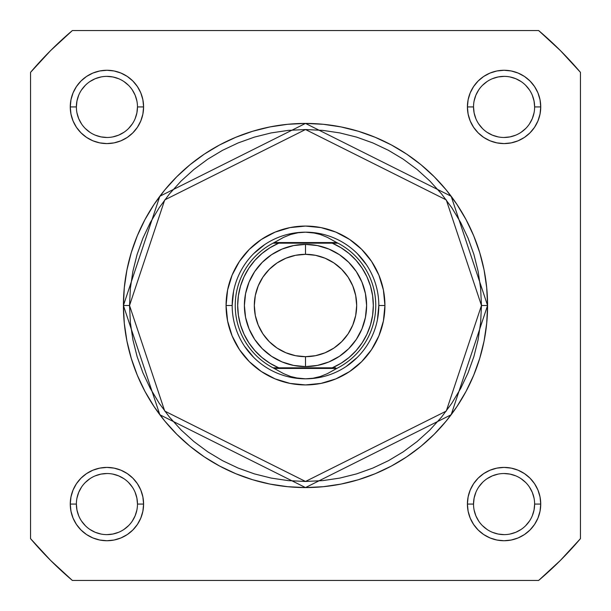 <?xml version="1.0" encoding="UTF-8"?>
<svg xmlns="http://www.w3.org/2000/svg" width="611" height="611" viewBox="0 0 611 611"><rect width="100%" height="100%" fill="white"/><g stroke="black" fill="none" stroke-linecap="round" stroke-linejoin="round"><path stroke-width="0.92" d="M534.625 106.925L540.735 106.925A36.66 36.66 0 0 1 504.075 143.585A36.66 36.66 0 0 1 467.415 106.925L468.118 99.776L470.203 92.895L473.594 86.556L478.153 81.003L483.706 76.444L490.045 73.053L496.926 70.968L504.075 70.265L511.224 70.968L518.105 73.053L524.444 76.444L529.997 81.003L534.556 86.556L537.947 92.895L540.032 99.776L540.735 106.925L540.032 114.074L537.947 120.955L534.556 127.294L529.997 132.847L524.444 137.406L518.105 140.797L511.224 142.882L504.075 143.585L496.926 142.882L490.045 140.797L483.706 137.406L478.153 132.847L473.594 127.294L470.203 120.955L468.118 114.074L467.415 106.925L473.525 106.925A30.55 30.55 0 0 0 504.075 137.475A30.55 30.55 0 0 0 534.625 106.925A30.55 30.55 0 0 0 504.075 76.375A30.55 30.55 0 0 0 473.525 106.925L467.415 106.925A36.66 36.66 0 0 1 504.075 70.265A36.66 36.66 0 0 1 540.735 106.925L534.625 106.925A30.55 30.55 0 0 1 504.075 137.475A30.55 30.55 0 0 1 473.525 106.925A30.55 30.55 0 0 1 504.075 76.375A30.55 30.55 0 0 1 534.625 106.925L534.037 100.968L532.303 95.232M137.475 504.075L143.585 504.075A36.66 36.66 0 0 1 106.925 540.735A36.66 36.66 0 0 1 70.265 504.075L70.968 496.926L73.053 490.045L76.444 483.706L81.003 478.153L86.556 473.594L92.895 470.203L99.776 468.118L106.925 467.415L114.074 468.118L120.955 470.203L127.294 473.594L132.847 478.153L137.406 483.706L140.797 490.045L142.882 496.926L143.585 504.075L142.882 511.224L140.797 518.105L137.406 524.444L132.847 529.997L127.294 534.556L120.955 537.947L114.074 540.032L106.925 540.735L99.776 540.032L92.895 537.947L86.556 534.556L81.003 529.997L76.444 524.444L73.053 518.105L70.968 511.224L70.265 504.075L76.375 504.075A30.55 30.55 0 0 0 106.925 534.625A30.55 30.55 0 0 0 137.475 504.075A30.55 30.55 0 0 0 106.925 473.525A30.55 30.55 0 0 0 76.375 504.075L70.265 504.075A36.66 36.66 0 0 1 106.925 467.415A36.66 36.66 0 0 1 143.585 504.075L137.475 504.075A30.55 30.55 0 0 1 106.925 534.625A30.55 30.55 0 0 1 76.375 504.075A30.55 30.55 0 0 1 106.925 473.525A30.55 30.55 0 0 1 137.475 504.075L136.887 498.118L135.153 492.382M534.625 504.075L540.735 504.075A36.66 36.66 0 0 1 504.075 540.735A36.66 36.66 0 0 1 467.415 504.075L468.118 496.926L470.203 490.045L473.594 483.706L478.153 478.153L483.706 473.594L490.045 470.203L496.926 468.118L504.075 467.415L511.224 468.118L518.105 470.203L524.444 473.594L529.997 478.153L534.556 483.706L537.947 490.045L540.032 496.926L540.735 504.075L540.032 511.224L537.947 518.105L534.556 524.444L529.997 529.997L524.444 534.556L518.105 537.947L511.224 540.032L504.075 540.735L496.926 540.032L490.045 537.947L483.706 534.556L478.153 529.997L473.594 524.444L470.203 518.105L468.118 511.224L467.415 504.075L473.525 504.075A30.55 30.55 0 0 0 504.075 534.625A30.55 30.55 0 0 0 534.625 504.075A30.55 30.55 0 0 0 504.075 473.525A30.55 30.55 0 0 0 473.525 504.075L467.415 504.075A36.66 36.66 0 0 1 504.075 467.415A36.66 36.66 0 0 1 540.735 504.075L534.625 504.075A30.55 30.55 0 0 1 504.075 534.625A30.55 30.55 0 0 1 473.525 504.075A30.55 30.55 0 0 1 504.075 473.525A30.55 30.55 0 0 1 534.625 504.075L534.037 510.032L532.303 515.768M137.475 106.925L143.585 106.925A36.66 36.66 0 0 1 106.925 143.585A36.66 36.66 0 0 1 70.265 106.925L70.968 99.776L73.053 92.895L76.444 86.556L81.003 81.003L86.556 76.444L92.895 73.053L99.776 70.968L106.925 70.265L114.074 70.968L120.955 73.053L127.294 76.444L132.847 81.003L137.406 86.556L140.797 92.895L142.882 99.776L143.585 106.925L142.882 114.074L140.797 120.955L137.406 127.294L132.847 132.847L127.294 137.406L120.955 140.797L114.074 142.882L106.925 143.585L99.776 142.882L92.895 140.797L86.556 137.406L81.003 132.847L76.444 127.294L73.053 120.955L70.968 114.074L70.265 106.925L76.375 106.925A30.55 30.55 0 0 0 106.925 137.475A30.55 30.55 0 0 0 137.475 106.925A30.55 30.55 0 0 0 106.925 76.375A30.55 30.55 0 0 0 76.375 106.925L70.265 106.925A36.66 36.66 0 0 1 106.925 70.265A36.66 36.66 0 0 1 143.585 106.925L137.475 106.925A30.55 30.55 0 0 1 106.925 137.475A30.55 30.55 0 0 1 76.375 106.925A30.55 30.55 0 0 1 106.925 76.375A30.55 30.55 0 0 1 137.475 106.925L136.887 112.882L135.153 118.618M384.93 305.5L378.82 305.5L384.93 305.5L383.403 320.996L378.881 335.897L371.541 349.629L361.666 361.666L349.629 371.541L335.897 378.881L320.996 383.403L305.5 384.93L290.004 383.403L275.103 378.881L261.371 371.541L249.334 361.666L239.459 349.629L232.119 335.897L227.598 320.996L226.07 305.5A79.43 79.43 0 0 1 305.5 226.07A79.43 79.43 0 0 1 384.93 305.5A79.43 79.43 0 0 1 305.5 384.93A79.43 79.43 0 0 1 226.07 305.5L227.598 290.004L232.119 275.103L239.459 261.371L249.334 249.334L261.371 239.459L275.103 232.119L290.004 227.598L305.5 226.07L320.996 227.598L335.897 232.119L349.629 239.459L361.666 249.334L371.541 261.371L378.881 275.103L383.403 290.004L384.93 305.5M232.18 305.5L226.07 305.5L232.18 305.5L233.585 291.195M123.422 305.5L159.838 414.747L305.5 487.578L451.162 414.747L487.578 305.5L481.468 305.5L446.274 411.081L305.5 481.468L164.726 411.081L129.532 305.5L123.422 305.5L124.3 287.651L126.92 269.978L131.266 252.649L137.284 235.823L144.922 219.67L154.109 204.341L164.749 189.99L176.755 176.755L189.99 164.749L204.341 154.109L219.67 144.922L235.823 137.284L252.649 131.266L269.978 126.92L287.651 124.3L305.5 123.422L323.349 124.3L341.022 126.92L358.351 131.266L375.177 137.284L391.33 144.922L406.659 154.109L421.01 164.749L434.245 176.755L446.251 189.99L456.891 204.341L466.078 219.67L473.716 235.823L479.734 252.649L484.08 269.978L486.7 287.651L487.578 305.5A182.078 182.078 0 0 1 305.5 487.578A182.078 182.078 0 0 1 123.422 305.5A182.078 182.078 0 0 1 305.5 123.422A182.078 182.078 0 0 1 487.578 305.5L486.7 323.349L484.08 341.022L479.734 358.351L473.716 375.177L466.078 391.33L456.891 406.659L446.251 421.01L434.245 434.245L421.01 446.251L406.659 456.891L391.33 466.078L375.177 473.716L358.351 479.734L341.022 484.08L323.349 486.7L305.5 487.578L287.651 486.7L269.978 484.08L252.649 479.734L235.823 473.716L219.67 466.078L204.341 456.891L189.99 446.251L176.755 434.245L164.749 421.01L154.109 406.659L144.922 391.33L137.284 375.177L131.266 358.351L126.92 341.022L124.3 323.349L123.422 305.5L129.532 305.5L130.38 322.745L132.915 339.831L137.108 356.58L142.928 372.84L150.314 388.451L159.188 403.26L169.476 417.13L181.07 429.93L193.87 441.524L207.74 451.812L222.549 460.686L238.16 468.072L254.42 473.892L271.169 478.085L288.255 480.62L305.5 481.468L322.745 480.62L339.831 478.085L356.58 473.892L372.84 468.072L388.451 460.686L403.26 451.812L417.13 441.524L429.93 429.93L441.524 417.13L451.812 403.26L460.686 388.451L468.072 372.84L473.892 356.58L478.085 339.831L480.62 322.745L481.468 305.5L480.62 288.255L478.085 271.169L473.892 254.42L468.072 238.16L460.686 222.549L451.812 207.74L441.524 193.87L429.93 181.07L417.13 169.476L403.26 159.188L388.451 150.314L372.84 142.928L356.58 137.108L339.831 132.915L322.745 130.38L305.5 129.532L288.255 130.38L271.169 132.915L254.42 137.108L238.16 142.928L222.549 150.314L207.74 159.188L193.87 169.476L181.07 181.07L169.476 193.87L159.188 207.74L150.314 222.549L142.928 238.16L137.108 254.42L132.915 271.169L130.38 288.255L129.532 305.5L164.726 199.919L305.5 129.532L446.274 199.919L481.468 305.5L487.578 305.5L451.162 196.253L305.5 123.422L159.838 196.253L123.422 305.5M30.55 72.358L30.55 538.642L50.598 560.402L72.358 580.45L538.642 580.45L560.402 560.402L580.45 538.642L580.45 72.358L560.402 50.598L538.642 30.55L72.358 30.55L50.598 50.598L30.55 72.358A360.49 360.49 0 0 1 72.358 30.55L538.642 30.55A360.49 360.49 0 0 1 580.45 72.358L580.45 538.642A360.49 360.49 0 0 1 538.642 580.45L72.358 580.45A360.49 360.49 0 0 1 30.55 538.642L30.55 72.358M244.537 346.231L253.657 357.343M291.195 377.415L305.5 378.82L298.008 378.24L290.668 376.506L283.649 373.665L273.048 367.822L278.746 367.822L269.986 363.278L261.974 357.511L254.886 350.645L248.868 342.817L244.049 334.202L240.535 324.983L238.397 315.345L237.679 305.5L238.397 295.655L240.535 286.017L244.049 276.798L248.868 268.183L254.886 260.355L261.974 253.489L269.986 247.722L278.746 243.178L332.254 243.178L341.014 247.722L349.026 253.489L356.114 260.355L362.132 268.183L366.951 276.798L370.465 286.017L372.603 295.655L373.321 305.5L372.603 315.345L370.465 324.983L366.951 334.202L362.132 342.817L356.114 350.645L349.026 357.511L341.014 363.278L332.254 367.822L278.746 367.822L335.676 367.822M346.231 366.463L357.343 357.343M377.415 319.805L378.82 305.5M366.463 264.769L357.343 253.657M319.805 233.585L305.5 232.18A73.32 73.32 0 0 1 378.82 305.5A73.32 73.32 0 0 1 305.5 378.82A73.32 73.32 0 0 0 378.82 305.5A73.32 73.32 0 0 0 305.5 232.18L298.008 232.76L290.668 234.494L283.649 237.335L274.247 242.567L336.753 242.567L327.351 237.335L320.332 234.494L312.992 232.76L305.5 232.18L312.992 232.76L320.332 234.494L327.351 237.335L336.753 242.567L274.247 242.567L273.048 243.178L337.952 243.178L336.753 242.567L337.952 243.178A70.265 70.265 0 0 1 337.952 367.822L336.753 368.433L274.247 368.433L336.753 368.433L327.351 373.665L320.332 376.506L312.992 378.24L305.5 378.82L298.008 378.24L290.668 376.506L283.649 373.665L273.048 367.822A70.265 70.265 0 0 1 273.048 243.178L283.649 237.335L290.668 234.494L298.008 232.76L305.5 232.18A73.32 73.32 0 0 0 232.18 305.5A73.32 73.32 0 0 0 305.5 378.82A73.32 73.32 0 0 1 232.18 305.5A73.32 73.32 0 0 1 305.5 232.18M264.769 244.537L253.657 253.657M76.375 504.075L76.963 510.032L78.697 515.768M81.515 521.038L85.326 525.674M89.947 529.47L95.232 532.303L100.968 534.037M106.917 534.625L112.882 534.037L118.618 532.303M123.888 529.485L128.524 525.674M132.32 521.053L135.153 515.768L136.887 510.032M132.335 487.112L128.524 482.476M123.903 478.68L118.618 475.847L112.882 474.113M106.933 473.525L100.968 474.113L95.232 475.847M89.962 478.665L85.326 482.476M81.53 487.097L78.697 492.382L76.963 498.118M76.375 106.925L76.963 100.968L78.697 95.232M81.515 89.962L85.326 85.326M89.947 81.53L95.232 78.697L100.968 76.963M106.917 76.375L112.882 76.963L118.618 78.697M123.888 81.515L128.524 85.326M132.32 89.947L135.153 95.232L136.887 100.968M132.335 123.888L128.524 128.524M123.903 132.32L118.618 135.153L112.882 136.887M106.933 137.475L100.968 136.887L95.232 135.153M89.962 132.335L85.326 128.524M81.53 123.903L78.697 118.618L76.963 112.882M473.525 504.075L474.113 498.118L475.847 492.382M478.665 487.112L482.476 482.476M487.097 478.68L492.382 475.847L498.118 474.113M504.067 473.525L510.032 474.113L515.768 475.847M521.038 478.665L525.674 482.476M529.47 487.097L532.303 492.382L534.037 498.118M529.485 521.038L525.674 525.674M521.053 529.47L515.768 532.303L510.032 534.037M504.083 534.625L498.118 534.037L492.382 532.303M487.112 529.485L482.476 525.674M478.68 521.053L475.847 515.768L474.113 510.032M473.525 106.925L474.113 112.882L475.847 118.618M478.665 123.888L482.476 128.524M487.097 132.32L492.382 135.153L498.118 136.887M504.067 137.475L510.032 136.887L515.768 135.153M521.038 132.335L525.674 128.524M529.47 123.903L532.303 118.618L534.037 112.882M529.485 89.962L525.674 85.326M521.053 81.53L515.768 78.697L510.032 76.963M504.083 76.375L498.118 76.963L492.382 78.697M487.112 81.515L482.476 85.326M478.68 89.947L475.847 95.232L474.113 100.968M305.5 244.4A61.1 61.1 0 0 1 366.6 305.5A61.1 61.1 0 0 1 305.5 366.6A61.1 61.1 0 0 0 366.6 305.5A61.1 61.1 0 0 0 305.5 244.4L305.5 254.321A51.179 51.179 0 0 1 356.679 305.5A51.179 51.179 0 0 1 305.5 356.679L305.5 366.6L317.422 365.424L328.878 361.949L339.449 356.305L348.705 348.705L356.305 339.449L361.949 328.878L365.424 317.422L366.6 305.5L365.424 293.578L361.949 282.122L356.305 271.551L348.705 262.295L339.449 254.695L328.878 249.051L317.422 245.576L305.5 244.4L293.578 245.576L282.122 249.051L271.551 254.695L262.295 262.295L254.695 271.551L249.051 282.122L245.576 293.578L244.4 305.5L245.576 317.422L249.051 328.878L254.695 339.449L262.295 348.705L271.551 356.305L282.122 361.949L293.578 365.424L305.5 366.6L305.5 356.679L295.518 355.694L285.917 352.784L277.066 348.056L269.314 341.686L262.944 333.934L258.216 325.083L255.306 315.482L254.321 305.5L255.306 295.518L258.216 285.917L262.944 277.066L269.314 269.314L277.066 262.944L285.917 258.216L295.518 255.306L305.5 254.321L315.482 255.306L325.083 258.216L333.934 262.944L341.686 269.314L348.056 277.066L352.784 285.917L355.694 295.518L356.679 305.5L355.694 315.482L352.784 325.083L348.056 333.934L341.686 341.686L333.934 348.056L325.083 352.784L315.482 355.694L305.5 356.679A51.179 51.179 0 0 1 254.321 305.5A51.179 51.179 0 0 1 305.5 254.321L305.5 244.4A61.1 61.1 0 0 0 244.4 305.5A61.1 61.1 0 0 0 305.5 366.6A61.1 61.1 0 0 1 244.4 305.5A61.1 61.1 0 0 1 305.5 244.4M277.089 367.822L278.746 367.822A67.821 67.821 0 0 1 278.746 243.178L273.048 243.178A70.265 70.265 0 0 0 273.048 367.822L273.934 367.822M305.5 378.82L312.992 378.24L320.332 376.506L327.351 373.665L337.952 367.822A70.265 70.265 0 0 0 337.952 243.178L332.254 243.178A67.821 67.821 0 0 1 332.254 367.822M278.746 243.178L275.324 243.178M337.066 243.178L333.911 243.178M277.089 243.178L275.462 243.178L277.089 243.178M333.911 367.822L335.538 367.822L333.911 367.822"/></g></svg>
